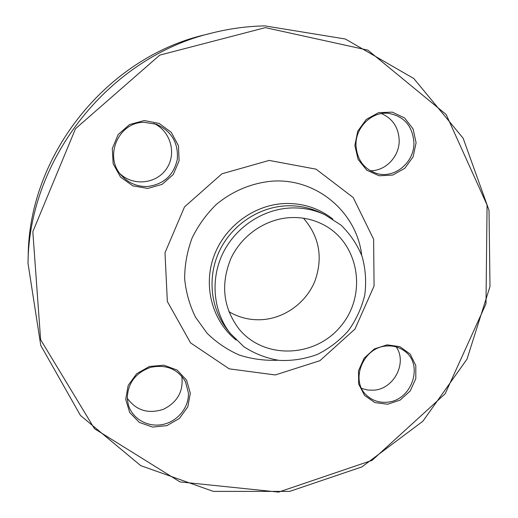 <?xml version="1.0" encoding="UTF-8"?>
<svg xmlns="http://www.w3.org/2000/svg" width="518" height="518" viewBox="0 0 518 518"><rect width="100%" height="100%" fill="white"/><g stroke="black" fill="none" stroke-linecap="round" stroke-linejoin="round"><path stroke-width="0.78" d="M264.957 25.9L345.331 39.005L413.837 78.548L463.157 138.254L489.018 210.295L489.989 286.512L467.009 359.149L422.856 421.263L361.855 466.925L289.704 491.394L213.325 491.388L140.728 465.643L80.471 415.475L40.76 345.415L28.011 263.332C28.743 158.437 109.945 56.831 212.089 32.984C229.61 28.594 247.228 26.23 264.957 25.9M212.089 32.984L204.72 34.842C106.663 57.757 28.924 155.037 28.199 255.737L28.011 263.332M303.496 218.227C319.373 236.642 323.193 257.556 314.957 280.983C306.378 302.227 285.567 317.761 263.002 319.6C250.738 320.493 239.355 317.838 228.846 311.635M290.015 217.625C301.599 217.016 312.445 219.231 322.552 224.262C358.721 242.12 367.65 293.415 341.589 325.2C316.336 357.627 264.329 360.23 238.94 328.891C223.2 307.912 220.461 284.583 230.717 258.916C241.362 235.58 265.19 219.082 290.015 217.625M190.326 393.246L187.775 406.902L179.422 418.44L166.893 425.634L152.603 427.072L139.329 422.416L129.707 412.529L125.706 399.326L128.179 385.45L136.668 373.705L149.443 366.472L163.908 365.203L177.156 370.098L186.558 380.115L190.326 393.246M147.688 188.435L132.861 185.858L120.526 177.078L113.157 163.772L112.296 148.569L118.162 134.531L129.584 124.521L144.244 120.558L159.155 123.401L171.341 132.414L178.438 145.739L179.111 160.748L173.277 174.508L162.082 184.376L147.688 188.435M354.856 145.461L357.75 131.177L366.232 119.451L378.58 112.652L392.288 112.141L404.59 117.962L413.066 128.898L416.096 142.748L413.137 156.792L404.791 168.311L392.67 175.084L379.124 175.777L366.783 170.202L358.1 159.395L354.856 145.461M387.153 344.839L399.935 346.684L410.139 354.059L415.786 365.449L415.812 378.587L410.25 390.915L400.2 400.058L387.594 404.228L374.87 402.583L364.542 395.402L358.683 384.045L358.514 370.752L364.109 358.203L374.346 348.944L387.153 344.839M265.384 27.635L159.764 55.122L75.505 128.71L32.822 231.714L40.618 339.678L94.464 428.677L179.992 481.908L278.613 492.1L372.138 460.34L445.163 393.784L485.988 303.82L487.082 205.037L446.153 114.484L367.871 50.149L265.384 27.635M289.776 208.022C302.169 207.388 313.843 209.609 324.812 214.679L340.999 225.123C350.278 234.149 357.342 244.677 362.199 256.714C365.611 269.269 366.466 282.083 364.756 295.15C361.596 307.99 356.151 319.826 348.42 330.659C339.555 340.585 329.215 348.51 317.392 354.429C305.018 358.974 292.333 360.968 279.331 360.405C266.524 358.326 254.694 353.755 243.842 346.697L230.089 333.21C213.416 311.7 210.179 280.167 222.526 254.034C234.907 227.914 261.836 209.609 289.776 208.022M396.218 346.905C407.472 362.84 393.913 389.012 373.899 390.177L367.605 390.035L361.622 388.383M386.635 346.018C363.014 346.989 349.611 380.795 366.841 395.493C372.461 400.621 379.202 402.855 387.056 402.201C411.946 400.887 424.313 364.135 404.137 350.77C399.022 347.105 393.188 345.519 386.635 346.018M381.488 113.584C392.657 118.557 398.556 127.434 399.19 140.229C399.598 156.391 385.606 171.154 370.253 170.72M355.983 145.28C356.986 159.686 363.901 169.082 376.728 173.459C394.522 178.988 414.523 162.393 413.914 142.715C412.652 126.088 404.221 116.297 388.604 113.351C371.846 111.215 355.296 127.376 355.983 145.28M153.943 123.446C170.668 131.171 176.832 153.71 166.602 168.615C156.721 183.748 133.65 186.519 120.221 173.925M147.41 186.493C163.688 184.421 173.647 175.388 177.292 159.402C178.535 142.981 171.62 131.274 156.54 124.288L144.153 122.293C117.89 122.106 103.406 157.517 121.976 176.023C128.956 183.301 137.432 186.797 147.41 186.493M181.747 376.12C183.715 391.103 177.596 402.169 163.384 409.311C148.219 414.199 136.176 410.496 127.26 398.2M188.403 392.916L185.489 381.708C177.726 368.913 166.045 364.141 150.434 367.385C135.366 372.934 127.648 383.359 127.279 398.659L128.354 404.914C132.388 418.9 147.928 427.596 162.781 424.469C177.668 421.484 189.122 407.375 188.403 392.916M269.166 160.425L316.077 169.172L353.192 197.533L373.62 239.251L374.074 286.014L354.947 329.092L319.91 360.69L275.278 374.954L229.196 368.835L190.533 342.851L167.34 301.463L164.996 252.745L184.525 206.883L221.957 173.783L269.166 160.425M236.15 340.067C212.82 321.529 203.108 287.568 213.416 257.556C223.672 227.544 252.888 205.232 283.696 203.574C302.272 202.81 318.654 207.977 332.841 219.075M361.706 255.303C356.889 212.658 317.152 178.192 272.682 181.112C252.253 182.822 232.582 190.915 216.369 204.403C206.293 214.271 198.18 225.524 192.023 238.176C187.166 251.34 184.706 264.815 184.635 278.613C185.968 292.262 189.588 305.115 195.5 317.178L207.071 333.229C216.511 342.495 227.247 349.76 239.284 355.044C251.8 359.052 264.653 360.781 277.849 360.237M324.812 214.679L320.027 212.445C309.227 207.446 297.727 205.264 285.528 205.879C258.022 207.427 231.533 225.421 219.373 251.113C207.232 276.819 210.431 307.847 226.852 329.034L230.089 333.21"/></g></svg>
